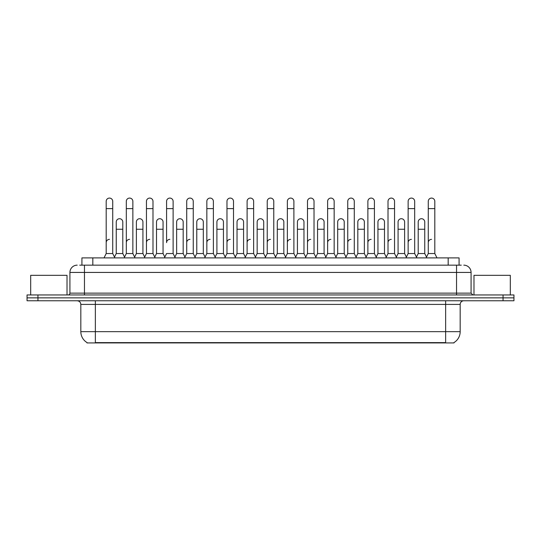 <?xml version="1.0" encoding="UTF-8"?>
<svg xmlns="http://www.w3.org/2000/svg" width="541" height="541" viewBox="0 0 541 541"><rect width="100%" height="100%" fill="white"/><g stroke="black" fill="none" stroke-linecap="round" stroke-linejoin="round"><path stroke-width="0.81" d="M81.921 265.158L81.921 257.895L459.079 257.895L459.079 265.158M453.994 342.561L453.994 342.92L87.006 342.92L87.006 342.561M87.115 342.622A12.72 12.72 0 0 1 80.825 331.653L95.358 331.653L95.358 342.622L445.642 342.622L445.642 331.653L460.175 331.653L460.175 304.4A3.631 3.631 0 0 1 463.806 300.769M80.825 331.653L80.825 304.4C80.609 302.196 79.399 300.985 77.194 300.769M453.885 342.622A12.72 12.72 0 0 0 460.175 331.653M513.95 300.769L513.95 297.861L27.05 297.861L27.05 300.769L37.951 300.769L37.951 297.861L27.05 297.861L27.05 294.953L37.951 294.953L37.951 297.861L513.95 297.861L513.95 300.769L37.951 300.769M79.906 265.158L461.263 265.158M79.737 265.158L84.464 265.158L84.464 272.427L69.924 272.427L69.924 293.134A1.819 1.819 0 0 1 68.112 294.953M77.194 265.158A7.27 7.27 0 0 0 69.924 272.427M463.806 265.158A7.27 7.27 0 0 1 471.076 272.427L471.076 293.134L472.888 294.953M513.95 294.953L513.95 297.861L513.95 294.953L37.951 294.953M104.007 257.895L106.192 253.533L112.731 253.533L114.908 257.895M112.731 253.533L112.731 201.353A3.273 3.273 0 0 0 109.458 198.08A3.273 3.273 0 0 1 109.667 198.087M106.192 253.533L106.192 208.623L112.731 208.623M106.192 208.623L106.192 201.353A3.273 3.273 0 0 1 109.458 198.08M114.489 257.056L116.254 253.533L122.793 253.533L124.558 257.056L126.317 253.533L132.863 253.533L135.04 257.895M122.793 253.533L122.793 221.993A3.273 3.273 0 0 0 119.73 218.726A3.273 3.273 0 0 1 122.793 221.993M116.254 253.533L116.254 229.256L122.793 229.256M116.254 229.256L116.254 221.993A3.273 3.273 0 0 1 119.73 218.726M106.192 242.632A3.273 3.273 0 0 1 109.458 239.359M155.172 257.895L152.988 253.533L146.449 253.533L144.69 257.056L142.925 253.533L136.386 253.533L134.621 257.056L132.863 253.533L132.863 208.623L126.317 208.623L126.317 253.533L124.139 257.895M126.317 208.623L126.317 201.353A3.273 3.273 0 0 1 129.793 198.087A3.273 3.273 0 0 1 132.863 201.353L132.863 208.623M164.816 257.056L163.057 253.533L156.511 253.533L154.753 257.056L152.988 253.533L152.988 208.623L146.449 208.623L146.449 253.533L144.271 257.895M146.449 208.623L146.449 201.353A3.273 3.273 0 0 1 149.925 198.087A3.273 3.273 0 0 1 152.988 201.353L152.988 208.623M164.396 257.895L166.581 253.533L173.12 253.533L175.298 257.895M173.12 253.533L173.12 201.353A3.273 3.273 0 0 0 169.847 198.08A3.273 3.273 0 0 1 170.057 198.087M169.847 239.359A3.273 3.273 0 0 0 166.581 242.632L166.581 208.623L173.12 208.623M166.581 208.623L166.581 201.353A3.273 3.273 0 0 1 169.847 198.08M184.528 257.895L186.713 253.533L193.252 253.533L195.429 257.895M193.252 253.533L193.252 201.353A3.273 3.273 0 0 0 189.979 198.08A3.273 3.273 0 0 1 190.182 198.087M174.885 257.056L176.643 253.533L183.183 253.533L184.948 257.056L186.713 253.533L186.713 208.623L193.252 208.623M186.713 208.623L186.713 201.353A3.273 3.273 0 0 1 189.979 198.08M142.925 253.533L142.925 221.993A3.273 3.273 0 0 0 139.862 218.726A3.273 3.273 0 0 1 142.925 221.993M136.386 253.533L136.386 229.256L142.925 229.256M136.386 229.256L136.386 221.993A3.273 3.273 0 0 1 139.862 218.726M163.057 253.533L163.057 221.993A3.273 3.273 0 0 0 159.987 218.726A3.273 3.273 0 0 1 163.057 221.993M156.511 253.533L156.511 229.256L163.057 229.256M156.511 229.256L156.511 221.993A3.273 3.273 0 0 1 159.987 218.726M183.183 253.533L183.183 221.993A3.273 3.273 0 0 0 180.119 218.726A3.273 3.273 0 0 1 183.183 221.993M176.643 253.533L176.643 229.256L183.183 229.256M176.643 229.256L176.643 221.993A3.273 3.273 0 0 1 180.119 218.726M126.317 242.632A3.273 3.273 0 0 1 129.59 239.359M152.988 253.533L152.988 242.632M146.449 253.533L146.449 242.632A3.273 3.273 0 0 1 149.722 239.359M186.713 253.533L186.713 242.632A3.273 3.273 0 0 1 189.979 239.359M206.838 242.632A3.273 3.273 0 0 1 210.111 239.359M224.792 257.895L226.97 253.533L233.509 253.533L233.509 242.632M226.97 242.632A3.273 3.273 0 0 1 230.243 239.359M247.102 242.632A3.273 3.273 0 0 1 250.368 239.359M275.951 257.895L273.773 253.533L267.227 253.533L267.227 242.632A3.273 3.273 0 0 1 270.5 239.359M305.726 257.056L303.968 253.533L297.422 253.533L295.663 257.056L293.898 253.533L287.359 253.533L285.601 257.056L283.836 253.533L283.836 221.993A3.273 3.273 0 0 0 280.772 218.726A3.273 3.273 0 0 1 283.836 221.993M287.359 242.632A3.273 3.273 0 0 1 290.632 239.359M307.491 242.632A3.273 3.273 0 0 1 310.757 239.359M325.439 257.895L327.623 253.533L334.162 253.533L334.162 242.632M327.623 242.632A3.273 3.273 0 0 1 330.889 239.359M351.021 239.359A3.273 3.273 0 0 0 347.748 242.632L347.748 253.533L354.287 253.533L356.052 257.056L357.817 253.533L364.357 253.533L366.115 257.056L367.88 253.533L374.419 253.533L376.184 257.056L377.943 253.533L384.489 253.533L386.247 257.056L388.012 253.533L394.551 253.533L396.31 257.056L398.075 253.533L404.614 253.533L406.379 257.056L408.137 253.533L414.683 253.533L416.442 257.056L418.207 253.533L424.746 253.533L426.511 257.056L428.269 253.533L434.808 253.533L436.993 257.895L434.808 253.533L434.808 201.353A3.273 3.273 0 0 0 431.542 198.08A3.273 3.273 0 0 1 431.745 198.087M367.88 242.632A3.273 3.273 0 0 1 371.153 239.359M388.012 242.632A3.273 3.273 0 0 1 391.278 239.359M408.137 242.632A3.273 3.273 0 0 1 411.41 239.359M428.269 242.632A3.273 3.273 0 0 1 431.542 239.359M67.016 294.953L67.016 275.335L30.681 275.335L30.681 294.953M510.319 294.953L510.319 275.335L473.984 275.335L473.984 294.953M204.66 257.895L206.838 253.533L213.377 253.533L215.561 257.895M213.377 253.533L213.377 201.353A3.273 3.273 0 0 0 210.111 198.08A3.273 3.273 0 0 1 210.314 198.087M206.838 253.533L206.838 208.623L213.377 208.623M206.838 208.623L206.838 201.353A3.273 3.273 0 0 1 210.111 198.08M226.97 253.533L226.97 208.623L233.509 208.623L233.509 253.533L235.693 257.895M226.97 208.623L226.97 201.353A3.273 3.273 0 0 1 230.446 198.087A3.273 3.273 0 0 1 233.509 201.353L233.509 208.623M244.917 257.895L247.102 253.533L253.641 253.533L255.819 257.895M253.641 253.533L253.641 201.353A3.273 3.273 0 0 0 250.368 198.08A3.273 3.273 0 0 1 250.578 198.087M247.102 253.533L247.102 208.623L253.641 208.623M247.102 208.623L247.102 201.353A3.273 3.273 0 0 1 250.368 198.08M195.01 257.056L196.775 253.533L203.315 253.533L205.08 257.056M203.315 253.533L203.315 221.993A3.273 3.273 0 0 0 200.251 218.726A3.273 3.273 0 0 1 203.315 221.993M196.775 253.533L196.775 229.256L203.315 229.256M196.775 229.256L196.775 221.993A3.273 3.273 0 0 1 200.251 218.726M215.142 257.056L216.907 253.533L223.447 253.533L225.205 257.056M223.447 253.533L223.447 221.993A3.273 3.273 0 0 0 220.383 218.726A3.273 3.273 0 0 1 223.447 221.993M216.907 253.533L216.907 229.256L223.447 229.256M216.907 229.256L216.907 221.993A3.273 3.273 0 0 1 220.383 218.726M235.274 257.056L237.032 253.533L243.578 253.533L245.337 257.056M243.578 253.533L243.578 221.993A3.273 3.273 0 0 0 240.508 218.726A3.273 3.273 0 0 1 243.578 221.993M237.032 253.533L237.032 229.256L243.578 229.256M237.032 229.256L237.032 221.993A3.273 3.273 0 0 1 240.508 218.726M273.773 253.533L273.773 208.623L267.227 208.623L267.227 253.533L265.049 257.895M267.227 208.623L267.227 201.353A3.273 3.273 0 0 1 270.703 198.087A3.273 3.273 0 0 1 273.773 201.353L273.773 208.623M296.083 257.895L293.898 253.533L293.898 208.623L287.359 208.623L287.359 253.533L285.181 257.895M287.359 208.623L287.359 201.353A3.273 3.273 0 0 1 290.835 198.087A3.273 3.273 0 0 1 293.898 201.353L293.898 208.623M305.307 257.895L307.491 253.533L314.03 253.533L316.208 257.895M314.03 253.533L314.03 201.353A3.273 3.273 0 0 0 310.757 198.08A3.273 3.273 0 0 1 310.967 198.087M307.491 253.533L307.491 208.623L314.03 208.623M307.491 208.623L307.491 201.353A3.273 3.273 0 0 1 310.757 198.08M327.623 253.533L327.623 208.623L334.162 208.623L334.162 253.533L336.34 257.895M327.623 208.623L327.623 201.353A3.273 3.273 0 0 1 331.099 198.087A3.273 3.273 0 0 1 334.162 201.353L334.162 208.623M356.472 257.895L354.287 253.533L354.287 208.623L347.748 208.623L347.748 253.533L345.571 257.895M347.748 208.623L347.748 201.353A3.273 3.273 0 0 1 351.224 198.087A3.273 3.273 0 0 1 354.287 201.353L354.287 208.623M255.399 257.056L257.164 253.533L263.704 253.533L265.469 257.056M263.704 253.533L263.704 221.993A3.273 3.273 0 0 0 260.64 218.726A3.273 3.273 0 0 1 263.704 221.993M257.164 253.533L257.164 229.256L263.704 229.256M257.164 229.256L257.164 221.993A3.273 3.273 0 0 1 260.64 218.726M275.531 257.056L277.296 253.533L283.836 253.533M277.296 253.533L277.296 229.256L283.836 229.256M277.296 229.256L277.296 221.993A3.273 3.273 0 0 1 280.772 218.726M303.968 253.533L303.968 221.993A3.273 3.273 0 0 0 300.897 218.726A3.273 3.273 0 0 1 303.968 221.993M297.422 253.533L297.422 229.256L303.968 229.256M297.422 229.256L297.422 221.993A3.273 3.273 0 0 1 300.897 218.726M315.795 257.056L317.553 253.533L324.093 253.533L325.858 257.056M324.093 253.533L324.093 221.993A3.273 3.273 0 0 0 321.029 218.726A3.273 3.273 0 0 1 324.093 221.993M317.553 253.533L317.553 229.256L324.093 229.256M317.553 229.256L317.553 221.993A3.273 3.273 0 0 1 321.029 218.726M335.92 257.056L337.685 253.533L344.225 253.533L345.99 257.056M344.225 253.533L344.225 221.993A3.273 3.273 0 0 0 341.161 218.726A3.273 3.273 0 0 1 344.225 221.993M337.685 253.533L337.685 229.256L344.225 229.256M337.685 229.256L337.685 221.993A3.273 3.273 0 0 1 341.161 218.726M376.604 257.895L374.419 253.533L374.419 208.623L367.88 208.623L367.88 253.533L365.702 257.895M367.88 208.623L367.88 201.353A3.273 3.273 0 0 1 371.356 198.087A3.273 3.273 0 0 1 374.419 201.353L374.419 208.623M396.729 257.895L394.551 253.533L394.551 208.623L388.012 208.623L388.012 253.533L385.828 257.895M388.012 208.623L388.012 201.353A3.273 3.273 0 0 1 391.488 198.087A3.273 3.273 0 0 1 394.551 201.353L394.551 208.623M416.861 257.895L414.683 253.533L414.683 208.623L408.137 208.623L408.137 253.533L405.96 257.895M408.137 208.623L408.137 201.353A3.273 3.273 0 0 1 411.613 198.087A3.273 3.273 0 0 1 414.683 201.353L414.683 208.623M434.808 208.623L428.269 208.623L428.269 253.533L426.092 257.895M428.269 208.623L428.269 201.353A3.273 3.273 0 0 1 431.542 198.08M364.357 253.533L364.357 221.993A3.273 3.273 0 0 0 361.293 218.726A3.273 3.273 0 0 1 364.357 221.993M357.817 253.533L357.817 229.256L364.357 229.256M357.817 229.256L357.817 221.993A3.273 3.273 0 0 1 361.293 218.726M384.489 253.533L384.489 221.993A3.273 3.273 0 0 0 381.419 218.726A3.273 3.273 0 0 1 384.489 221.993M377.943 253.533L377.943 229.256L384.489 229.256M377.943 229.256L377.943 221.993A3.273 3.273 0 0 1 381.419 218.726M404.614 253.533L404.614 221.993A3.273 3.273 0 0 0 401.55 218.726A3.273 3.273 0 0 1 404.614 221.993M398.075 253.533L398.075 229.256L404.614 229.256M398.075 229.256L398.075 221.993A3.273 3.273 0 0 1 401.55 218.726M424.746 253.533L424.746 221.993A3.273 3.273 0 0 0 421.682 218.726A3.273 3.273 0 0 1 424.746 221.993M418.207 253.533L418.207 229.256L424.746 229.256M418.207 229.256L418.207 221.993A3.273 3.273 0 0 1 421.682 218.726M444.188 342.92L444.188 342.561M96.812 342.92L96.812 342.561M92.822 265.158L92.822 257.895M448.178 265.158L448.178 257.895M445.642 300.769L445.642 304.4L80.825 304.4M460.175 304.4L445.642 304.4L445.642 331.653L95.358 331.653L95.358 300.769M503.049 300.769L503.049 294.953M84.464 294.953L84.464 293.134L471.076 293.134M69.924 293.134L84.464 293.134L84.464 272.427L456.536 272.427L456.536 294.953M471.076 272.427L456.536 272.427L456.536 265.158"/></g></svg>
